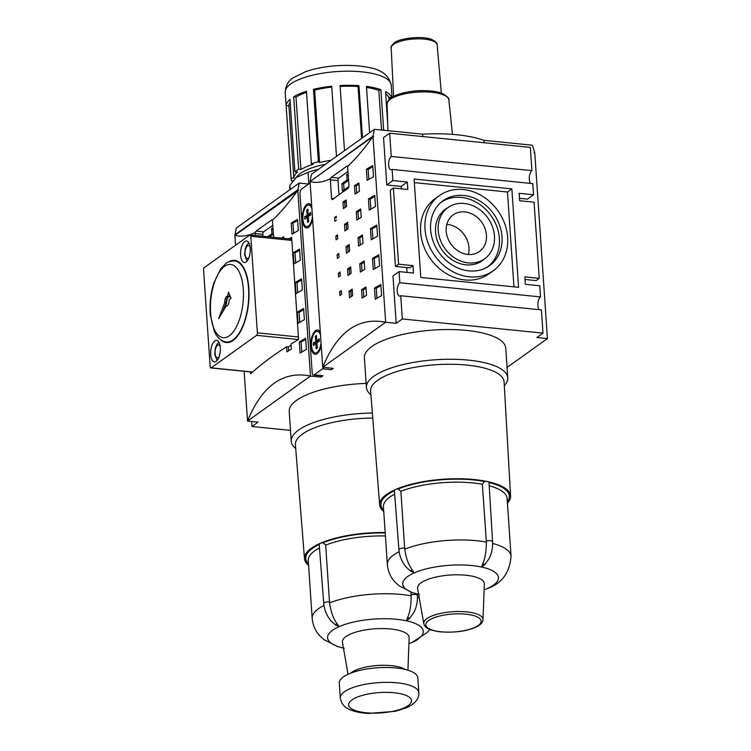 <?xml version="1.0" encoding="UTF-8"?>
<svg xmlns="http://www.w3.org/2000/svg" width="751" height="751" viewBox="0 0 751 751"><rect width="100%" height="100%" fill="white"/><g stroke="black" fill="none" stroke-linecap="round" stroke-linejoin="round"><path stroke-width="1.13" d="M323.54 367.38A3.933 1.727 95.8 0 1 322.545 368.844L314.153 374.843A3.933 1.727 95.8 0 1 313.505 375.049A3.933 1.727 95.8 0 1 312.153 372.383L299.996 194.077A3.933 1.727 95.8 0 1 301.498 189.111L309.891 183.113A3.933 1.727 95.8 0 1 310.144 182.972M320.33 332.383A12.204 5.37 -84.2 0 0 320.01 331.811A12.204 5.37 -84.2 0 0 315.542 330.609A12.204 5.37 -84.2 0 0 310.98 346.821A12.204 5.37 -84.2 0 0 317.88 352.979A12.204 5.37 -84.2 0 0 321.231 345.507M311.721 206.084A12.204 5.37 -84.2 0 0 311.393 205.511A12.204 5.37 -84.2 0 0 306.934 204.319A12.204 5.37 -84.2 0 0 302.371 220.522A12.204 5.37 -84.2 0 0 309.262 226.68A12.204 5.37 -84.2 0 0 312.623 219.208M320.94 375.8L321.024 377.105L322.949 375.735A3.933 1.727 95.8 0 1 322.301 375.932L313.505 375.049M332.327 368.262A3.933 1.727 95.8 0 1 331.341 369.727L333.266 368.356L322.714 367.295L310.05 181.564L372.994 136.541L385.657 322.273L322.714 367.295C337.274 331.829 358.255 316.828 385.657 322.273L396.209 323.334L402.32 318.959L542.992 333.125L536.871 337.509L547.423 338.57L534.759 152.838L534.055 152.763L534.571 152.237L532.365 145.215L484.029 140.353A78.705 25.496 176.1 0 0 422.71 134.176L422.879 136.579M317.053 340.738L319.147 338.748A6.693 2.938 95.8 0 1 319.325 341.348L317.166 342.409A1.971 0.864 95.8 0 1 316.838 343.507L317.363 347.873A6.693 2.938 95.8 0 1 316.133 348.746L316.049 344.071A1.971 0.864 95.8 0 1 315.608 343.526L313.505 345.507A6.693 2.938 95.8 0 1 313.327 342.907L315.486 341.846A1.971 0.864 95.8 0 1 315.824 340.757L315.298 336.392A6.693 2.938 95.8 0 1 316.518 335.509L316.612 340.194A1.971 0.864 95.8 0 1 317.053 340.738L319.335 340.963M315.486 341.846L317.823 342.09M315.824 340.757L319.325 341.104M315.608 343.526L316.847 343.648M316.049 344.071L316.913 344.155M313.327 342.907L316.941 343.273M315.298 336.392L316.537 336.514M306.99 217.227L304.897 219.208A6.693 2.938 95.8 0 1 304.718 216.607L306.877 215.556A1.971 0.864 95.8 0 1 307.206 214.457L306.68 210.092A6.693 2.938 95.8 0 1 307.91 209.21L307.994 213.894A1.971 0.864 95.8 0 1 308.445 214.439L310.538 212.449A6.693 2.938 95.8 0 1 310.717 215.049L308.558 216.11A1.971 0.864 95.8 0 1 308.22 217.208L308.755 221.573A6.693 2.938 95.8 0 1 307.525 222.446L307.441 217.771A1.971 0.864 95.8 0 1 306.99 217.227L308.239 217.349M307.441 217.771L308.304 217.856M306.877 215.556L309.215 215.79M307.206 214.457L310.717 214.805M308.445 214.439L310.717 214.664M304.718 216.607L308.332 216.973M306.68 210.092L307.929 210.214M318.687 331.923L318.978 331.951A10.392 4.572 95.8 0 1 320.348 332.609M318.584 352.125A10.392 4.572 95.8 0 1 316.903 352.632L316.603 352.604M319.898 333.51A10.392 4.572 95.8 0 1 320.001 333.697A10.392 4.572 95.8 0 1 320.499 334.805M321.099 343.62A10.392 4.572 95.8 0 1 318.246 351.121A10.392 4.572 95.8 0 1 318.105 351.29M321.043 342.794A10.824 4.759 95.8 0 1 317.964 351.459A10.824 4.759 95.8 0 1 317.025 352.341A10.824 4.759 95.8 0 1 311.721 340.579A10.824 4.759 95.8 0 1 319.795 333.313A10.824 4.759 95.8 0 1 320.517 335.096M309.496 224.99A10.392 4.572 -84.2 0 0 309.637 224.831A10.392 4.572 -84.2 0 0 312.491 217.33M311.89 208.506A10.392 4.572 -84.2 0 0 311.393 207.398A10.392 4.572 -84.2 0 0 311.29 207.21M309.966 225.826A10.392 4.572 95.8 0 1 308.285 226.333L307.994 226.304M310.079 205.624L310.37 205.652A10.392 4.572 95.8 0 1 311.74 206.309M311.909 208.797A10.824 4.759 -84.2 0 0 311.186 207.013A10.824 4.759 -84.2 0 0 307.018 205.614A10.824 4.759 -84.2 0 0 303 220.268A10.824 4.759 -84.2 0 0 309.356 225.159A10.824 4.759 -84.2 0 0 312.435 216.495M468.352 254.486A22.521 18.869 54.4 0 0 446.817 224.38M467.779 254.439A22.521 18.869 -125.6 0 1 447.662 237.889A22.521 18.869 -125.6 0 1 453.228 214.861A22.521 18.869 -125.6 0 1 481.673 222.202A22.521 18.869 -125.6 0 1 479.429 251.501A22.521 18.869 -125.6 0 1 467.779 254.439M525.015 279.475L536.111 280.592L539.256 278.339L534.064 202.188L519.645 200.733L519.138 193.307L533.557 194.762L527.437 199.137L519.485 198.33M533.557 194.762L532.797 183.619L392.135 169.444A6.89 3.032 95.8 0 1 390.999 169.801A6.89 3.032 95.8 0 1 388.596 163.906A6.89 3.032 95.8 0 1 391.243 156.443L531.915 170.618L530.328 147.393L389.666 133.227L383.545 137.602L386.774 184.971L392.895 180.587L407.305 182.042L407.812 189.477L393.393 188.022L390.248 190.275L395.439 266.417L409.858 267.872L413.003 265.619L413.51 273.054L399.091 271.599L399.851 282.742L540.523 296.908L539.762 285.765L525.343 284.319L524.836 276.884L539.256 278.339M395.439 266.417L398.593 264.174L393.393 188.022M413.003 265.619L398.593 264.174M399.091 271.599L392.98 275.974L396.209 323.334M310.435 181.282L373.106 135.969L373.698 136.616L372.994 136.541C364.057 149.055 355.58 159.015 347.563 166.44L349.027 185.873L348.22 188.351A590.314 191.214 176.1 0 0 332.486 199.606L332.186 199.71M373.106 135.969L374.373 129.303L422.71 134.176M386.774 184.971L401.194 186.417L401.353 188.82M406.723 267.553L407.051 272.397M407.305 182.042L401.194 186.417M484.188 142.746L484.029 140.353M374.373 129.303L311.43 174.316L310.163 180.991M347.732 188.679L347.638 187.337L342.4 191.092L341.893 183.657L343.648 183.835L344.061 189.9M347.638 187.337L348.811 187.459M341.893 183.657L347.131 179.911L346.755 174.335L348.342 175.828M347.131 179.911L348.624 180.062M348.642 180.268L343.648 183.835M332.486 199.606L331.538 198.386L330.327 178.766L331.247 177.349L338.757 178.109A1.971 0.864 -84.2 0 0 338.016 180.587L338.983 194.772M338.757 178.109L348.042 171.463M493.229 270.792L488.854 273.918A46.243 38.733 -125.6 0 1 430.454 258.842A46.243 38.733 -125.6 0 1 435.054 198.696L439.429 195.57A46.243 38.733 54.4 0 0 434.82 255.715A46.243 38.733 54.4 0 0 493.229 270.792A46.243 38.733 54.4 0 0 504.653 223.507A46.243 38.733 54.4 0 0 463.348 189.534A46.243 38.733 54.4 0 0 439.429 195.57M511.853 188.886L518.565 287.323L420.804 277.476L414.092 179.038L511.853 188.886L507.479 192.012L513.947 286.854M414.336 182.624L507.479 192.012M392.135 169.444L392.895 180.587M449.182 206.788L446.629 208.374A31.673 26.529 54.4 0 0 437.345 240.771A31.673 26.529 54.4 0 0 465.92 264.831A31.673 26.529 54.4 0 0 483.437 259.827L485.766 257.931A31.486 26.369 54.4 0 0 487.774 217.837A31.486 26.369 54.4 0 0 449.182 206.788A31.486 26.369 54.4 0 0 439.955 238.978A31.486 26.369 54.4 0 0 468.352 262.897A31.486 26.369 54.4 0 0 485.766 257.931M486.77 267.431A39.756 33.297 54.4 0 0 490.966 215.556A39.756 33.297 54.4 0 0 440.527 202.761M468.896 270.886A39.944 33.457 -125.6 0 1 433.59 242.517A39.944 33.457 -125.6 0 1 441.663 201.775A39.944 33.457 -125.6 0 1 493.538 213.716A39.944 33.457 -125.6 0 1 488.075 266.661A39.944 33.457 -125.6 0 1 468.896 270.886M531.915 170.618A6.89 3.032 -84.2 0 0 529.342 176.814A6.89 3.032 -84.2 0 0 530.619 183.394M542.992 333.125L541.405 309.91L400.743 295.744A6.89 3.032 95.8 0 1 399.607 296.101A6.89 3.032 95.8 0 1 397.213 290.205A6.89 3.032 95.8 0 1 399.851 282.742M540.523 296.908A6.89 3.032 -84.2 0 0 537.951 303.113A6.89 3.032 -84.2 0 0 539.237 309.694M400.743 295.744L402.32 318.959M389.666 133.227L391.243 156.443M290.496 430.379L251.97 426.502L258.081 422.128L247.539 421.067L244.141 371.294M251.623 421.471L251.97 426.502M321.024 377.105L310.473 376.044L247.539 421.067C262.099 385.601 283.08 370.6 310.473 376.044L297.809 190.313C288.872 202.826 280.395 212.786 272.378 220.212L273.683 237.307M507.056 367.436L547.423 338.57M366.422 387.469L364.395 357.748A70.838 22.943 -3.9 0 1 404.751 334.007A70.838 22.943 -3.9 0 1 480.959 332.637A70.838 22.943 -3.9 0 1 505.742 348.117L507.77 377.828A70.838 22.943 176.1 0 0 482.977 362.358A70.838 22.943 176.1 0 0 406.779 363.728A70.838 22.943 176.1 0 0 366.422 387.469A70.838 22.943 176.1 0 0 370.9 394.763M372.355 413.041A70.838 22.943 176.1 0 0 291.238 441.231L289.21 411.52A70.838 22.943 -3.9 0 1 366.141 383.414M297.922 189.74L299.189 183.075L236.255 228.088L234.979 234.763L297.922 189.74L298.513 190.388L234.875 235.335L235.551 245.22M299.189 183.075L308.614 184.023M273.467 234.03L269.478 236.884M267.722 236.706L271.956 233.674L273.448 233.824M271.956 233.674L271.58 228.107L273.157 229.599M331.05 160.282A50.373 16.315 176.1 0 0 319.588 162.498L318.377 161.775A53.124 17.207 176.1 0 0 311.402 163.699L313.214 164.262A50.373 16.315 176.1 0 0 300.935 169.538L298.645 169.182A53.124 17.207 176.1 0 0 294.918 171.848L297.527 171.979A50.373 16.315 176.1 0 0 293.848 178.118L291.097 178.222A53.124 17.207 176.1 0 0 291.106 178.888A53.124 17.207 176.1 0 0 291.623 180.907L293.087 180.728M298.645 169.182L293.707 96.748A53.124 17.207 -3.9 0 1 306.464 91.265L311.402 163.699M293.707 96.748L295.997 97.104A50.373 16.315 -3.9 0 1 306.539 92.392M300.935 169.538L295.997 97.104M291.097 178.222L286.159 105.788A53.124 17.207 -3.9 0 1 289.98 99.414L294.918 171.848M318.377 161.775L313.439 89.331A53.124 17.207 -3.9 0 1 331.707 86.224L336.495 156.396M344.502 150.669L340.062 85.548A53.124 17.207 -3.9 0 1 358.95 85.633L362.508 137.79M369.605 132.711L366.45 86.393A53.124 17.207 -3.9 0 1 380.898 89.66L383.667 130.242M387.685 123.314L385.526 91.65A53.124 17.207 -3.9 0 1 391.665 97.217L391.684 97.47M319.588 162.498L314.65 90.064A50.373 16.315 -3.9 0 1 331.773 87.125M313.439 89.331L314.65 90.064M340.128 86.44A50.373 16.315 -3.9 0 1 358.058 86.543L358.95 85.633M361.597 138.437L358.058 86.543M366.526 87.454A50.373 16.315 -3.9 0 1 378.823 90.373L380.898 89.66M381.527 130.026L378.823 90.373M385.676 93.8A50.373 16.315 -3.9 0 1 388.962 97.555L391.665 97.217M389.093 99.536L388.962 97.555M293.848 178.118L288.91 105.684A50.373 16.315 -3.9 0 1 290.177 102.183M286.159 105.788L288.91 105.684M289.877 189.74L289.698 187.196A55.095 17.846 -3.9 0 1 289.867 185.347L297.809 175.584A49.191 15.931 -3.9 0 1 325.474 164.281M295.669 177.762L308.041 172.345L308.821 183.873M308.041 172.345A55.095 17.846 -3.9 0 1 318.386 169.341M290.149 189.543L289.867 185.347M255.227 235.448L255.143 232.538L256.063 231.12L263.582 231.871L272.866 225.234M263.582 231.871A1.971 0.864 -84.2 0 0 262.831 234.359L262.963 236.227M256.063 231.12L271.796 219.865L272.378 220.212M255.143 232.538C247.877 236.049 241.118 236.978 234.875 235.335M295.265 282.46A590.314 191.214 -3.9 0 1 301.602 278.818L302.362 289.961A590.314 191.214 176.1 0 0 296.025 293.603L295.265 282.46L297.03 282.639A588.343 190.576 -3.9 0 1 301.677 279.954M297.706 292.618L297.03 282.639M281.503 238.095A590.314 191.214 -3.9 0 1 283.69 236.734L283.794 238.33M283.268 238.274A588.343 190.576 -3.9 0 1 283.775 237.954M288.957 238.846A590.314 191.214 -3.9 0 1 291.641 237.26L298.607 339.414A590.314 191.214 176.1 0 0 291.003 343.996L291.35 349.102A590.314 191.214 176.1 0 0 286.948 351.872L286.6 346.765A590.314 191.214 176.1 0 0 250.524 373.801L250.402 371.923M299.311 341.893A590.314 191.214 -3.9 0 1 305.657 338.25L306.417 349.393A590.314 191.214 176.1 0 0 300.071 353.036L299.311 341.893L301.076 342.071A588.343 190.576 -3.9 0 1 305.732 339.386M293.237 252.74A590.314 191.214 -3.9 0 1 299.574 249.097L300.334 260.24A590.314 191.214 176.1 0 0 293.998 263.883L293.237 252.74L295.002 252.918A588.343 190.576 -3.9 0 1 299.658 250.233M291.21 223.019A590.314 191.214 -3.9 0 1 297.556 219.386L298.307 230.529A590.314 191.214 176.1 0 0 291.97 234.171L291.21 223.019L292.974 223.197A588.343 190.576 -3.9 0 1 297.631 220.522M297.293 312.172A590.314 191.214 -3.9 0 1 303.629 308.53L304.39 319.682A590.314 191.214 176.1 0 0 298.044 323.315L297.293 312.172L299.058 312.35A588.343 190.576 -3.9 0 1 303.704 309.665M299.733 322.339L299.058 312.35M293.66 233.185L292.974 223.197M295.687 262.906L295.002 252.918M301.761 352.05L301.076 342.071M288.619 350.801L288.356 346.934L286.6 346.765M291.088 345.216A588.343 190.576 176.1 0 0 288.356 346.934M257.368 332.843A1.971 0.864 95.8 0 1 256.626 335.331L211.162 367.84A1.971 0.864 95.8 0 1 210.843 367.943A1.971 0.864 95.8 0 1 210.167 366.61L203.577 270.031A1.971 0.864 95.8 0 1 204.328 267.544L249.783 235.035A1.971 0.864 95.8 0 1 250.111 234.932A1.971 0.864 95.8 0 1 250.787 236.265L257.368 332.843L298.438 336.983M250.243 248.318A10.824 4.759 95.8 0 1 244.347 262.531A10.824 4.759 95.8 0 1 240.695 251.285A10.824 4.759 95.8 0 1 246.516 240.996A10.824 4.759 95.8 0 1 250.243 248.318M220.325 347.675A10.824 4.759 95.8 0 1 214.429 361.888A10.824 4.759 95.8 0 1 210.778 350.642A10.824 4.759 95.8 0 1 216.598 340.353A10.824 4.759 95.8 0 1 220.325 347.675M228.614 261.902A41.324 18.174 95.8 0 1 234.612 260.325A41.324 18.174 95.8 0 1 248.834 288.309A41.324 18.174 95.8 0 1 226.333 342.55A41.324 18.174 95.8 0 1 220.766 339.809M229.149 299.63A4.919 2.159 95.8 0 1 226.464 305.976A4.919 2.159 95.8 0 1 226.182 305.91L218.635 318.724L224.765 302.54A4.919 2.159 95.8 0 1 227.45 296.185A4.919 2.159 95.8 0 1 227.731 296.26L228.435 292.12L231.036 298.278L229.149 299.63M224.765 302.54L226.173 302.681L222.728 311.778M226.182 305.91L226.755 305.967M227.731 296.26L229.581 296.908L229.449 294.542M224.333 309.046L226.708 302.775L226.173 302.681A4.919 2.159 -84.2 0 1 228.567 296.345M308.577 565.334A65.6 21.253 -3.9 0 1 304.493 558.716A65.6 21.253 -3.9 0 1 320.142 543.386A65.6 21.253 -3.9 0 1 385.188 532.534M372.759 418.044A66.905 21.666 176.1 0 0 295.425 444.761L304.493 558.716M291.238 441.231A70.838 22.943 176.1 0 0 295.725 448.525M407.934 670.202L409.145 637.702A33.448 10.833 176.1 0 0 397.439 630.023A33.448 10.833 176.1 0 0 360.94 630.784A33.448 10.833 176.1 0 0 342.437 642.255L348.051 674.285M412.346 642.265L427.009 632.671L429.825 629.451M411.116 594.764C414.439 594.107 416.533 594.323 417.396 595.393C417.697 601.175 416.598 606.724 414.12 612.027L409.802 618.186L406.488 620.824L407.54 617.688C409.868 612.666 411.088 605.381 411.201 595.853L410.938 592.117M319.241 544.447A3.933 1.277 -3.9 0 1 319.203 544.306A3.933 1.277 -3.9 0 1 320.142 543.386A3.933 1.277 -3.9 0 1 323.061 542.757L325.681 545.104L329.548 602.931C330.919 611.981 333.453 618.937 337.152 623.799L339.011 626.681L335.218 624.654L331.266 621.18C326.863 616.017 324.348 610.084 323.728 603.372C324.31 602.264 326.234 601.758 329.482 601.842M340.297 698.008L339.292 683.147A39.352 12.748 -3.9 0 1 377.687 667.752A39.352 12.748 -3.9 0 1 417.819 677.796L418.823 692.647A39.352 12.748 176.1 0 0 378.701 682.612A39.352 12.748 176.1 0 0 340.297 698.008C341.423 703.978 344.869 707.968 350.633 709.958C355.523 711.91 361.475 713.075 368.478 713.45L395.486 711.263L406.648 707.705C415.303 703.565 419.368 698.543 418.823 692.647M331.247 177.349L346.981 166.093L347.563 166.44M330.327 178.766C323.052 182.277 316.293 183.206 310.05 181.564M370.44 228.689A590.314 191.214 -3.9 0 1 376.786 225.047L377.546 236.189A590.314 191.214 176.1 0 0 371.201 239.832L370.44 228.689L372.205 228.867A588.343 190.576 -3.9 0 1 376.861 226.182M372.89 238.846L372.205 228.867M358.011 237.738A590.314 191.214 -3.9 0 1 362.414 234.969L362.986 243.324A590.314 191.214 176.1 0 0 358.584 246.093L358.011 237.738L359.776 237.917A588.343 190.576 -3.9 0 1 362.498 236.189M360.255 245.033L359.776 237.917M354.463 185.732A590.314 191.214 -3.9 0 1 358.865 182.962L359.438 191.317A590.314 191.214 176.1 0 0 355.035 194.087L354.463 185.732L356.227 185.91A588.343 190.576 -3.9 0 1 358.95 184.183M356.716 193.026L356.227 185.91M356.237 211.735A590.314 191.214 -3.9 0 1 360.64 208.966L361.212 217.321A590.314 191.214 176.1 0 0 356.809 220.09L356.237 211.735L358.002 211.913A588.343 190.576 -3.9 0 1 360.724 210.186M358.48 219.029L358.002 211.913M359.785 263.742A590.314 191.214 -3.9 0 1 364.188 260.972L364.761 269.327A590.314 191.214 176.1 0 0 360.358 272.097L359.785 263.742L361.541 263.911A588.343 190.576 -3.9 0 1 364.273 262.193M362.029 271.036L361.541 263.911M361.56 289.736A590.314 191.214 -3.9 0 1 365.962 286.976L366.526 295.331A590.314 191.214 176.1 0 0 362.123 298.1L361.56 289.736L363.315 289.914A588.343 190.576 -3.9 0 1 366.047 288.196M363.803 297.03L363.315 289.914M346.023 246.722A590.314 191.214 -3.9 0 1 349.168 244.544L349.609 251.041A590.314 191.214 176.1 0 0 346.464 253.218L346.023 246.722L347.779 246.901A588.343 190.576 -3.9 0 1 349.262 245.868M348.135 252.064L347.779 246.901M342.982 202.15A590.314 191.214 -3.9 0 1 346.136 199.963L346.577 206.469A590.314 191.214 176.1 0 0 343.432 208.647L342.982 202.15L344.747 202.319A588.343 190.576 -3.9 0 1 346.22 201.296M345.094 207.483L344.747 202.319M344.502 224.436A590.314 191.214 -3.9 0 1 347.647 222.258L348.098 228.755A590.314 191.214 176.1 0 0 344.944 230.933L344.502 224.436L346.267 224.615A588.343 190.576 -3.9 0 1 347.741 223.582M346.615 229.778L346.267 224.615M347.544 269.008A590.314 191.214 -3.9 0 1 350.689 266.83L351.13 273.336A590.314 191.214 176.1 0 0 347.985 275.514L347.544 269.008L349.299 269.187A588.343 190.576 -3.9 0 1 350.783 268.154M349.656 274.35L349.299 269.187M349.065 291.294A590.314 191.214 -3.9 0 1 352.21 289.116L352.651 295.622A590.314 191.214 176.1 0 0 349.506 297.8L349.065 291.294L350.82 291.472A588.343 190.576 -3.9 0 1 352.303 290.44M351.177 296.636L350.82 291.472M339.03 257.152A590.314 191.214 176.1 0 0 337.359 258.41L337.105 254.702L338.87 254.871L339.02 257.161L338.776 253.434A590.314 191.214 -3.9 0 0 337.105 254.702M336.495 220.005A590.314 191.214 176.1 0 0 334.833 221.263L334.58 217.555L336.335 217.724A588.343 190.576 -3.9 0 1 336.345 217.724L336.241 216.288A590.314 191.214 -3.9 0 0 334.58 217.555M337.762 238.583A590.314 191.214 176.1 0 0 336.101 239.841L335.847 236.124L337.603 236.302L337.762 238.583L337.509 234.866A590.314 191.214 -3.9 0 0 335.847 236.124M340.297 275.73A590.314 191.214 176.1 0 0 338.626 276.988L338.372 273.27L340.137 273.448L340.287 275.73L340.043 272.012A590.314 191.214 -3.9 0 0 338.372 273.27M341.564 294.298A590.314 191.214 176.1 0 0 339.893 295.556L339.64 291.848L341.405 292.017L341.555 294.308L341.311 290.581A590.314 191.214 -3.9 0 0 339.64 291.848M374.496 288.121A590.314 191.214 -3.9 0 1 380.832 284.479L381.592 295.622A590.314 191.214 176.1 0 0 375.256 299.264L374.496 288.121L376.26 288.3A588.343 190.576 -3.9 0 1 380.907 285.615M368.412 198.968A590.314 191.214 -3.9 0 1 374.758 195.326L375.519 206.469A590.314 191.214 176.1 0 0 369.173 210.111L368.412 198.968L370.177 199.146A588.343 190.576 -3.9 0 1 374.833 196.462M366.394 169.257A590.314 191.214 -3.9 0 1 372.731 165.614L373.491 176.757A590.314 191.214 176.1 0 0 367.145 180.4L366.394 169.257L368.159 169.435A588.343 190.576 -3.9 0 1 372.806 166.75M372.468 258.4A590.314 191.214 -3.9 0 1 378.804 254.767L379.565 265.91A590.314 191.214 176.1 0 0 373.228 269.553L372.468 258.4L374.233 258.579A588.343 190.576 -3.9 0 1 378.889 255.903M374.918 268.567L374.233 258.579M368.835 179.414L368.159 169.435M370.863 209.135L370.177 199.146M376.936 298.278L376.26 288.3M383.752 511.562A65.6 21.253 -3.9 0 1 379.677 504.944A65.6 21.253 -3.9 0 1 395.317 489.614A65.6 21.253 -3.9 0 1 487.615 481.607A65.6 21.253 -3.9 0 1 510.577 496.017A65.6 21.253 -3.9 0 1 507.432 503.132M510.577 496.017L504.099 381.893A66.905 21.666 176.1 0 0 480.687 367.201A66.905 21.666 176.1 0 0 408.6 368.516A66.905 21.666 176.1 0 0 370.609 390.989L379.677 504.944M504.315 385.667A70.838 22.943 176.1 0 0 507.77 377.828M482.996 619.622L484.329 583.931A33.448 10.833 176.1 0 0 472.614 576.261A33.448 10.833 176.1 0 0 436.115 577.012A33.448 10.833 176.1 0 0 417.612 588.484L423.78 623.659C424.381 623.659 422.344 629.469 440.058 631.816C455.979 632.924 468.596 631.018 477.908 626.109C481.166 624.203 482.855 622.035 482.996 619.622A29.693 9.622 176.1 0 0 472.595 612.807A29.693 9.622 176.1 0 0 440.199 613.483A29.693 9.622 176.1 0 0 423.78 623.659M487.53 588.493L488.31 588.146M486.301 540.992C489.624 540.335 491.717 540.551 492.581 541.621C492.881 547.404 491.783 552.952 489.295 558.256L484.986 564.414L481.673 567.061L482.715 563.926C485.043 558.894 486.263 551.61 486.385 542.081L482.358 484.264L484.517 481.504A3.933 1.277 -3.9 0 1 487.615 481.607A3.933 1.277 -3.9 0 1 488.995 482.471A3.933 1.277 -3.9 0 1 488.995 482.48A64.342 20.84 176.1 0 1 507.338 501.771M383.658 510.201A64.342 20.84 176.1 0 1 394.397 490.694A3.933 1.277 -3.9 0 1 394.378 490.534A3.933 1.277 -3.9 0 1 395.317 489.614A3.933 1.277 -3.9 0 1 398.237 488.985L400.865 491.332L404.733 549.159C406.103 558.218 408.638 565.165 412.327 570.028L414.195 572.91L410.393 570.882L406.451 567.409C402.038 562.246 399.523 556.313 398.912 549.601C399.494 548.493 401.41 547.986 404.667 548.07M322.949 375.735L314.153 374.843M322.545 368.844L331.341 369.727M393.862 44.168A23.056 7.472 -3.9 0 1 419.433 38.836A23.056 7.472 -3.9 0 1 437.166 44.835C437.645 43.305 435.815 41.521 431.675 39.484C422.391 35.466 399.091 38.367 394.5 42.76C391.609 45.464 390.501 47.2 391.168 47.97A23.056 7.472 -3.9 0 1 393.862 44.168M425.62 90.683A23.976 7.763 176.1 0 0 408.835 91.829M390.689 99.076A30.96 10.026 -3.9 0 1 424.935 91.913A30.96 10.026 -3.9 0 1 448.845 99.902C449.793 98.954 447.737 96.86 442.677 93.64C436.791 90.815 421.78 89.331 406.3 92.289C399.87 93.575 394.876 95.377 391.327 97.696C386.089 101.676 387.131 104.586 387.075 104.117A30.96 10.026 -3.9 0 1 390.689 99.076M290.74 83.943A53.124 17.207 -3.9 0 1 349.759 71.195A53.124 17.207 -3.9 0 1 391.215 85.116C389.046 75.457 381.517 69.58 368.628 67.477C358.969 65.497 348.135 64.924 336.11 65.759C324.61 66.604 314.397 68.585 305.469 71.711L293.434 77.682C288.337 80.742 285.587 85.623 285.202 92.345A53.124 17.207 -3.9 0 1 290.74 83.943M272.294 219.912L271.796 219.865M255.096 233.58L262.831 234.359M256.626 335.331L298.391 339.536M252.543 372.008L211.162 367.84M250.787 236.265L291.857 240.404M243.305 289.388A36.799 16.184 95.8 0 1 220.832 337.011A36.799 16.184 95.8 0 1 216.729 276.847A36.799 16.184 95.8 0 1 243.305 289.388M248.572 288.497A40.732 17.911 -84.2 0 0 234.556 260.907C229.571 261.367 226.736 262.174 226.07 263.329L220.803 268.558L213.65 283.437C210.562 293.688 209.454 304.193 210.327 314.941L214.467 331.773C217.199 337.743 221.179 341.142 226.389 341.968A40.732 17.911 -84.2 0 0 248.572 288.497M219.132 356.734A6.496 2.854 95.8 0 1 215.434 355.486A6.496 2.854 95.8 0 1 216.307 346.821A6.496 2.854 95.8 0 1 220.184 346.333M249.06 257.377A6.496 2.854 95.8 0 1 245.352 256.129A6.496 2.854 95.8 0 1 246.225 247.464A6.496 2.854 95.8 0 1 250.102 246.976M226.708 302.775A4.525 1.99 95.8 0 1 227.497 298.203A4.525 1.99 95.8 0 1 229.581 296.908L229.834 295.443M343.46 648.104A47.961 15.536 -3.9 0 1 339.011 626.681A47.961 15.536 -3.9 0 1 406.488 620.824A47.961 15.536 -3.9 0 1 411.83 642.452A47.961 15.536 -3.9 0 1 408.92 643.645L412.205 642.321M407.54 617.688L409.802 618.186M319.213 544.456A64.342 20.84 176.1 0 0 308.483 563.973M385.216 532.957A64.342 20.84 176.1 0 0 323.061 542.757M323.963 605.437A61.986 20.08 -3.9 0 0 312.191 618.411L308.257 560.612A61.986 20.08 -3.9 0 1 319.475 547.92M325.681 545.104A61.986 20.08 -3.9 0 1 385.423 535.97M329.548 602.931A61.986 20.08 -3.9 0 1 411.201 595.853M417.462 597.223A61.986 20.08 -3.9 0 1 419.236 597.712M335.218 624.654L337.152 623.799M415.219 640.932L417.64 639.645M405.165 669.451A29.693 9.622 176.1 0 0 397.42 666.578A29.693 9.622 176.1 0 0 350.689 673.168M403.972 707.93A31.486 10.195 -3.9 0 1 350.464 707.977A31.486 10.195 -3.9 0 1 385.779 692.356A31.486 10.195 -3.9 0 1 403.972 707.93M330.271 179.808L338.016 180.587M331.538 198.386L333.801 198.611M347.478 166.14L346.981 166.093M418.645 594.332A47.961 15.536 -3.9 0 1 414.195 572.91A47.961 15.536 -3.9 0 1 481.673 567.061A47.961 15.536 -3.9 0 1 487.014 588.681A47.961 15.536 -3.9 0 1 484.104 589.873L487.39 588.549M482.715 563.926L484.986 564.414M484.517 481.504A64.342 20.84 176.1 0 0 398.237 488.985M399.147 551.666A61.986 20.08 -3.9 0 0 387.375 564.649L383.432 506.85A61.986 20.08 -3.9 0 1 394.66 494.149M400.865 491.332A61.986 20.08 -3.9 0 1 482.358 484.264M489.192 485.784A61.986 20.08 -3.9 0 1 507.113 498.411L511.055 556.209C509.629 572.619 502.043 583.264 488.291 588.155M404.733 549.159A61.986 20.08 -3.9 0 1 486.385 542.081M492.637 543.452A61.986 20.08 -3.9 0 1 511.055 556.209M410.393 570.882L412.327 570.028M490.394 587.16L492.825 585.883M471.44 615.041A27.731 8.984 -3.9 0 1 462.729 630.906A27.731 8.984 -3.9 0 1 426.258 623.011A27.731 8.984 -3.9 0 1 471.44 615.041M391.168 47.97L393.608 96.363M437.166 44.835L441.316 93.115M387.075 104.117L387.92 130.665M448.845 99.902L452.459 134.373M392.041 97.245L391.215 85.116M291.106 178.888L285.202 92.345M252.402 372.13L210.843 367.943M291.773 239.128L250.111 234.932M237.598 261.217L234.556 260.907M229.44 342.268L226.389 341.968M218.963 342.268L217.189 343.977L215.359 347.826L214.692 354.143L217.123 360.471M248.881 242.911L247.107 244.619L245.277 248.468L244.61 254.786L247.051 261.113M417.396 595.393L417.321 594.041M312.191 618.411C312.791 625.095 315.251 630.812 319.579 635.571L324.056 639.683L337.161 646.376L344.089 648.244M319.203 544.306L323.728 603.372M341.771 647.719L344.305 648.291M412.055 642.377L414.468 641.457M492.581 541.621L488.995 482.471M387.375 564.649C387.967 571.323 390.436 577.04 394.763 581.8L399.232 585.911L412.346 592.605L419.274 594.473M394.378 490.534L398.912 549.601M416.946 593.947L419.49 594.52M487.239 588.606L489.643 587.686"/></g></svg>
